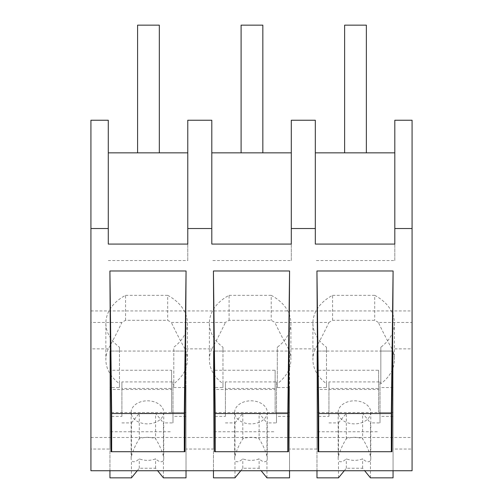 <?xml version="1.0" encoding="UTF-8"?>
<svg xmlns="http://www.w3.org/2000/svg" width="503" height="503" viewBox="0 0 503 503"><rect width="100%" height="100%" fill="white"/><g stroke="black" fill="none" stroke-linecap="round" stroke-linejoin="round"><path stroke-width="0.38" stroke-dasharray="2.52 1.89" d="M90.924 310.929L412.076 310.929L412.076 120.242L394.811 120.242L394.811 152.849L315.318 152.849L315.318 120.242L291.294 120.242L291.294 152.849L211.801 152.849L211.801 120.242L187.776 120.242L187.776 152.849L108.283 152.849L108.283 120.242L90.924 120.242L90.924 449.034L109.943 449.034L109.943 351.05L109.943 449.034M90.924 437.503L412.076 437.503L412.076 470.733L90.924 470.733L90.924 449.034M412.076 310.929L412.076 348.868L391.969 348.868A49.244 34.82 180 0 1 394.415 359.695A49.244 34.82 180 0 1 380.828 383.714L380.828 351.05L393.057 351.05L393.057 412.529L316.978 412.529L316.978 449.034L289.539 449.034L289.539 412.529L213.461 412.529L213.461 449.034L186.022 449.034L186.022 412.529L109.943 412.529M391.969 348.868C387.492 340.864 382.959 332.055 378.382 322.461L412.076 322.461M378.382 322.461A49.244 34.82 -0 0 0 374.716 320.31L332.602 320.31A49.244 34.82 -0 0 0 328.937 322.461L274.864 322.461A49.244 34.82 -0 0 0 271.199 320.31L229.085 320.31A49.244 34.82 -0 0 0 225.419 322.461L171.347 322.461A49.244 34.82 -0 0 0 167.681 320.31L125.568 320.31A49.244 34.82 -0 0 0 121.902 322.461L90.924 322.461M125.568 320.31L125.568 295.336A49.244 34.82 180 0 0 105.869 323.196A49.244 34.82 180 0 0 119.456 347.208L119.456 383.714A49.244 34.82 180 0 1 105.869 359.695A49.244 34.82 180 0 1 108.308 348.868C112.791 340.864 117.325 332.055 121.902 322.461M119.456 383.714L119.456 387.555L109.943 387.555M108.283 244.081L108.283 152.849M187.776 152.849L187.776 260.573L108.283 260.573M187.776 244.081L187.776 260.573M125.568 295.336L167.681 295.336L167.681 320.31M167.681 295.336A49.244 34.82 180 0 1 187.38 323.196A49.244 34.82 180 0 1 173.793 347.208L173.793 387.555L173.793 347.208M229.085 320.31L229.085 295.336A49.244 34.82 180 0 0 209.386 323.196A49.244 34.82 180 0 0 222.974 347.208L222.974 383.714A49.244 34.82 180 0 1 209.386 359.695A49.244 34.82 180 0 1 211.826 348.868L184.941 348.868A49.244 34.82 180 0 1 187.38 359.695A49.244 34.82 180 0 1 173.793 383.714M184.941 348.868C180.445 340.839 175.912 332.037 171.347 322.461M211.826 348.868C216.315 340.852 220.842 332.049 225.419 322.461M119.456 347.208L119.456 351.05L109.943 351.05L109.943 370.265L171.624 370.265L171.624 412.529L186.022 412.529L186.022 351.05L173.793 351.05M119.456 387.555L119.456 351.05M184.941 451.713L111.025 451.713M173.793 387.555L186.022 387.555L186.022 449.034M222.974 383.714L222.974 387.555L213.461 387.555L213.461 449.034M186.022 387.555L186.022 470.733M315.318 244.081L315.318 152.849M394.811 244.081L394.811 260.573L315.318 260.573M394.811 152.849L394.811 260.573M412.076 437.503L412.076 348.868M391.975 451.713L318.059 451.713M393.057 449.034L393.057 351.05L393.057 449.034L412.076 449.034M393.057 387.555L380.828 387.555M332.602 320.31L332.602 295.336A49.244 34.82 180 0 0 312.904 323.196A49.244 34.82 180 0 0 326.491 347.208L326.491 383.714A49.244 34.82 180 0 1 312.904 359.695A49.244 34.82 180 0 1 315.343 348.868C319.833 340.852 324.36 332.049 328.937 322.461M315.343 348.868L288.452 348.868C283.975 340.864 279.442 332.055 274.864 322.461M332.602 295.336L374.716 295.336L374.716 320.31M374.716 295.336A49.244 34.82 180 0 1 394.415 323.196A49.244 34.82 180 0 1 380.828 347.208L380.828 383.714M380.828 347.208L380.828 351.05M326.491 383.714L326.491 387.555L316.978 387.555L316.978 449.034M288.452 348.868A49.244 34.82 180 0 1 290.897 359.695A49.244 34.82 180 0 1 277.31 383.714L277.31 387.555L289.539 387.555L289.539 449.034M326.491 347.208L326.491 351.05L316.978 351.05L316.978 412.529M326.491 387.555L326.491 351.05M316.978 387.555L316.978 351.05L316.978 370.265L378.652 370.265L378.652 412.529L393.057 412.529L393.057 470.733M211.801 244.081L211.801 152.849M291.294 244.081L291.294 260.573L211.801 260.573M291.294 152.849L291.294 260.573M214.542 451.713L288.458 451.713M229.085 295.336L271.199 295.336L271.199 320.31M271.199 295.336A49.244 34.82 180 0 1 290.897 323.196A49.244 34.82 180 0 1 277.31 347.208L277.31 383.714M222.974 347.208L222.974 351.05L213.461 351.05L213.461 412.529M222.974 387.555L222.974 351.05M213.461 387.555L213.461 351.05L213.461 370.265L275.135 370.265L275.135 412.529L289.539 412.529L289.539 351.05L277.31 351.05L277.31 347.208M277.31 387.555L277.31 351.05M289.539 387.555L289.539 470.733M186.022 416.371L172.982 416.371L172.982 381.915L121.902 381.915L121.902 416.371L109.943 416.371L109.943 351.05L186.022 351.05L186.022 477.85M171.624 412.529L171.624 389.473L109.943 389.473L109.943 370.265M109.943 470.733L109.943 431.744L171.624 431.744M137.256 470.733L139.287 468.243L155.59 468.243L157.621 470.733M163.739 412.334A16.303 11.525 180 0 1 147.442 423.866A16.303 11.525 180 0 1 131.138 412.334A16.303 11.525 180 0 1 147.442 400.809A16.303 11.525 180 0 1 163.739 412.334L163.739 458.447A16.303 11.525 180 0 0 163.431 456.215L163.431 422.904L172.982 422.904L172.982 388.448L121.902 388.448L121.902 416.371M172.982 416.371L172.982 422.904M163.431 477.85L163.431 460.673C161.645 462.597 159.03 461.98 155.59 458.824A16.303 11.525 0 0 1 139.287 458.824C135.854 461.98 133.238 462.597 131.446 460.673A16.303 11.525 180 0 1 131.138 458.447A16.303 11.525 180 0 1 131.446 456.215L131.446 422.904L121.902 422.904M163.739 458.447A16.303 11.525 180 0 1 163.431 460.673M171.624 370.265L171.624 389.473M109.943 416.371L109.943 477.85M109.943 431.744L109.943 389.473M131.446 477.85L131.446 460.673M139.287 468.243L139.287 458.824M155.59 468.243L155.59 458.824M163.431 456.215C161.645 449.908 159.03 444.124 155.59 438.855L155.59 413.296L163.431 422.904M131.446 422.904L139.287 413.296L155.59 413.296M172.982 381.915L172.982 388.448M131.138 412.334L131.138 458.447M131.446 456.215C133.245 449.896 135.854 444.111 139.287 438.855A16.303 11.525 180 0 1 155.59 438.855M121.902 381.915L121.902 388.448M139.287 438.855L139.287 413.296M289.539 416.371L276.499 416.371L276.499 381.915L225.419 381.915L225.419 416.371L213.461 416.371L213.461 351.05L289.539 351.05L289.539 477.85M275.135 412.529L275.135 389.473L213.461 389.473L213.461 370.265M213.461 470.733L213.461 431.744L275.135 431.744M240.774 470.733L242.804 468.243L259.108 468.243L261.139 470.733M267.256 412.334A16.303 11.525 180 0 1 250.959 423.866A16.303 11.525 180 0 1 234.656 412.334A16.303 11.525 180 0 1 250.959 400.809A16.303 11.525 180 0 1 267.256 412.334L267.256 458.447A16.303 11.525 180 0 0 266.948 456.215L266.948 422.904L276.499 422.904L276.499 388.448L225.419 388.448L225.419 416.371M276.499 416.371L276.499 422.904M266.948 477.85L266.948 460.673C265.156 462.597 262.547 461.98 259.108 458.824A16.303 11.525 0 0 1 242.804 458.824C239.365 461.98 236.756 462.597 234.964 460.673A16.303 11.525 180 0 1 234.656 458.447A16.303 11.525 180 0 1 234.964 456.215L234.964 422.904L225.419 422.904M267.256 458.447A16.303 11.525 180 0 1 266.948 460.673M275.135 370.265L275.135 389.473M213.461 416.371L213.461 477.85M213.461 431.744L213.461 389.473M234.964 477.85L234.964 460.673M242.804 468.243L242.804 458.824M259.108 468.243L259.108 458.824M266.948 456.215C265.156 449.908 262.547 444.124 259.108 438.855L259.108 413.296L266.948 422.904M234.964 422.904L242.804 413.296L259.108 413.296M276.499 381.915L276.499 388.448M234.656 412.334L234.656 458.447M234.964 456.215C236.756 449.896 239.371 444.111 242.804 438.855A16.303 11.525 180 0 1 259.108 438.855M225.419 381.915L225.419 388.448M242.804 438.855L242.804 413.296M393.057 416.371L380.01 416.371L380.01 381.915L328.937 381.915L328.937 416.371L316.978 416.371L316.978 351.05L393.057 351.05L393.057 477.85M378.652 412.529L378.652 389.473L316.978 389.473L316.978 370.265M316.978 470.733L316.978 431.744L378.652 431.744M344.291 470.733L346.322 468.243L362.625 468.243L364.656 470.733M370.774 412.334A16.303 11.525 180 0 1 354.477 423.866A16.303 11.525 180 0 1 338.173 412.334A16.303 11.525 180 0 1 354.477 400.809A16.303 11.525 180 0 1 370.774 412.334L370.774 458.447A16.303 11.525 180 0 0 370.466 456.215L370.466 422.904L380.01 422.904L380.01 388.448L328.937 388.448L328.937 416.371M380.01 416.371L380.01 422.904M370.466 477.85L370.466 460.673C368.674 462.597 366.065 461.98 362.625 458.824A16.303 11.525 0 0 1 346.322 458.824C342.883 461.98 340.273 462.597 338.481 460.673A16.303 11.525 180 0 1 338.173 458.447A16.303 11.525 180 0 1 338.481 456.215L338.481 422.904L328.937 422.904M370.774 458.447A16.303 11.525 180 0 1 370.466 460.673M378.652 370.265L378.652 389.473M316.978 416.371L316.978 477.85M316.978 431.744L316.978 389.473M338.481 477.85L338.481 460.673M346.322 468.243L346.322 458.824M362.625 468.243L362.625 458.824M370.466 456.215C368.674 449.908 366.065 444.124 362.625 438.855L362.625 413.296L370.466 422.904M338.481 422.904L346.322 413.296L362.625 413.296M380.01 381.915L380.01 388.448M338.173 412.334L338.173 458.447M338.481 456.215C340.273 449.896 342.889 444.111 346.322 438.855A16.303 11.525 180 0 1 362.625 438.855M328.937 381.915L328.937 388.448M346.322 438.855L346.322 413.296M159.319 25.15L137.583 25.15L137.583 152.849L159.319 152.849L137.583 152.849L137.583 25.15L159.319 25.15L159.319 152.849L137.583 152.849L137.583 25.15L159.319 25.15L159.319 152.849L159.319 25.15M262.836 25.15L241.1 25.15L241.1 152.849L262.836 152.849L241.1 152.849L241.1 25.15L262.836 25.15L262.836 152.849L241.1 152.849L241.1 25.15L262.836 25.15L262.836 152.849L262.836 25.15M366.354 25.15L344.618 25.15L344.618 152.849L366.354 152.849L344.618 152.849L344.618 25.15L366.354 25.15L366.354 152.849L344.618 152.849L344.618 25.15L366.354 25.15L366.354 152.849L366.354 25.15M108.308 348.868L90.924 348.868M105.869 323.196L105.869 359.695M187.38 323.196L187.38 359.695M312.904 323.196L312.904 359.695M394.415 323.196L394.415 359.695M209.386 323.196L209.386 359.695M290.897 323.196L290.897 359.695"/><path stroke-width="0.75" d="M412.076 228.525L412.076 470.733L90.924 470.733L90.924 120.242L108.283 120.242L108.283 244.081L187.776 244.081L187.776 228.525L211.801 228.525L211.801 244.081L291.294 244.081L291.294 228.525L315.318 228.525L315.318 244.081L394.811 244.081L394.811 228.525L412.076 228.525L412.076 120.242L394.811 120.242L394.811 228.525M90.924 228.525L108.283 228.525M186.06 270.979L109.906 270.979L111.025 451.713L184.941 451.713L186.06 270.979L184.299 413.535L111.666 413.535L109.906 270.979M288.458 451.713L214.542 451.713L213.423 270.979L289.577 270.979L288.458 451.713M391.975 451.713L318.059 451.713L316.94 270.979L393.095 270.979L391.975 451.713M187.776 228.525L187.776 120.242L211.801 120.242L211.801 228.525M187.776 152.849L108.283 152.849M184.299 451.713L184.299 413.535M111.666 451.713L111.666 413.535M291.294 228.525L291.294 120.242L315.318 120.242L315.318 228.525M394.811 152.849L315.318 152.849M318.701 451.713L318.701 413.535L316.94 270.979M391.334 451.713L391.334 413.535L318.701 413.535M391.334 413.535L393.095 270.979M291.294 152.849L211.801 152.849M215.183 451.713L215.183 413.535L213.423 270.979M287.817 451.713L287.817 413.535L215.183 413.535M287.817 413.535L289.577 270.979M157.621 470.733L163.431 477.85L186.022 477.85L186.022 470.733M137.256 470.733L131.446 477.85L109.943 477.85L109.943 470.733M261.139 470.733L266.948 477.85L289.539 477.85L289.539 470.733M240.774 470.733L234.964 477.85L213.461 477.85L213.461 470.733M364.656 470.733L370.466 477.85L393.057 477.85L393.057 470.733M344.291 470.733L338.481 477.85L316.978 477.85L316.978 470.733M137.583 25.15L159.319 25.15L159.319 152.849L137.583 152.849L137.583 25.15M241.1 25.15L262.836 25.15L262.836 152.849L241.1 152.849L241.1 25.15M344.618 25.15L366.354 25.15L366.354 152.849L344.618 152.849L344.618 25.15"/></g></svg>
